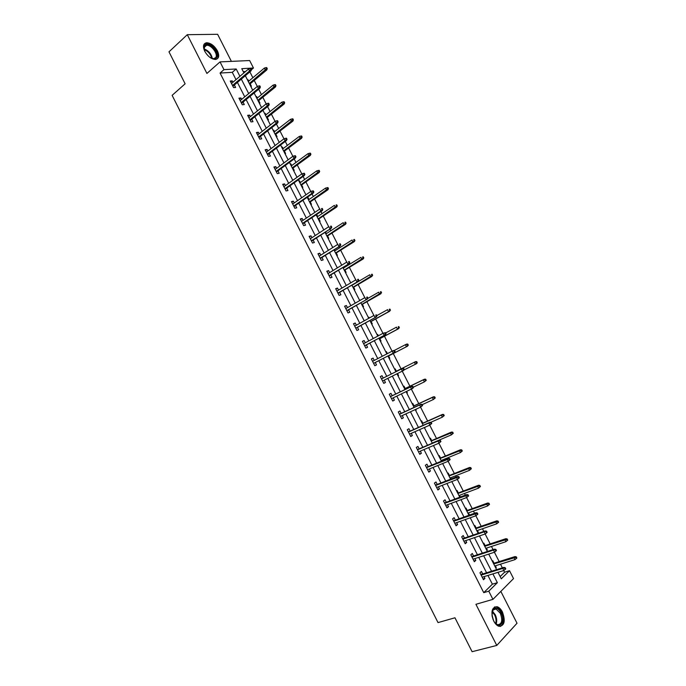 <?xml version="1.0" encoding="UTF-8"?>
<svg xmlns="http://www.w3.org/2000/svg" width="686" height="686" viewBox="0 0 686 686"><rect width="100%" height="100%" fill="white"/><g stroke="black" fill="none" stroke-linecap="round" stroke-linejoin="round"><path stroke-width="1.03" d="M502.418 611.981C500.917 609.125 499.151 607.367 497.127 606.716C491.682 607.144 490.559 611.929 493.757 621.062C495.249 623.9 496.998 625.649 499.005 626.318C504.502 625.864 505.642 621.087 502.418 611.981M217.436 50.893C214.366 45.688 210.756 42.969 206.589 42.755C203.236 43.527 202.619 46.382 204.762 51.304C207.824 56.501 211.417 59.219 215.55 59.45C218.963 58.687 219.597 55.832 217.436 50.893M500.145 576.574L504.587 572.218L509.509 570.701L513.531 578.59L492.934 599.367L488.775 591.169L497.367 582.688L492.9 573.899M231.388 61.371L217.616 34.3L187.287 34.694L168.979 51.836L185.126 83.795L172.126 95.354L438.02 622.596L454.964 617.786L472.097 651.7L496.767 645.432L517.021 623.231L500.831 591.401M236.001 79.653L232.28 72.33L220.06 73.05L223.97 69.646L220.035 61.894L249.653 60.539L253.46 68.017L241.755 68.669L243.924 72.913M251.479 69.698L253.46 68.017M504.587 572.218L503.738 570.546M502.366 567.854L500.497 564.184M499.176 561.594L494.426 552.256M493.08 549.615L491.468 546.45M490.181 543.912L485.131 533.991M483.81 531.41L482.464 528.752M481.195 526.265L475.852 515.769M474.566 513.239L473.469 511.087M472.225 508.643L466.591 497.573M465.331 495.103L464.491 493.448M463.273 491.065L457.348 479.42M456.113 477.002L455.53 475.844M454.338 473.512L448.121 461.292M446.912 458.934L446.586 458.274M445.42 455.993L438.911 443.207M436.519 438.508L429.719 425.149M427.635 421.05L420.544 407.132M418.76 403.625L411.386 389.142M409.911 386.235L402.253 371.186M401.07 368.871L393.267 353.539M392.075 351.206L384.46 336.243M382.968 333.327L375.662 318.973M373.887 315.474L366.89 301.729M364.815 297.664L358.126 284.527M355.768 279.879L349.388 267.351M348.248 265.105L347.905 264.444M346.73 262.129L340.659 250.201M339.493 247.92L338.91 246.78M337.709 244.413L331.947 233.086M330.763 230.762L329.932 229.141M328.714 226.732L323.252 216.004M322.043 213.638L320.971 211.537M319.727 209.084L314.565 198.949M313.339 196.548L312.027 193.966M310.758 191.471L305.905 181.927M304.653 179.483L303.101 176.422M301.806 173.884L297.252 164.94M295.983 162.445L294.183 158.92M292.871 156.331L288.617 147.979M287.331 145.449L285.29 141.445M283.953 138.812L279.999 131.043M278.688 128.471L276.415 124.003M275.052 121.328L271.399 114.15M270.061 111.535L267.549 106.587M266.168 103.878L262.807 97.275M261.452 94.625L258.699 89.214M257.301 86.453L254.232 80.442M252.86 77.741L249.875 71.867M245.537 71.541L243.29 71.678M247.44 79.842L248.109 79.79L248.804 81.145M250.724 86.29L251.393 86.239L250.167 83.838M255.981 96.615L256.641 96.555L257.361 97.969M259.265 103.08L259.925 103.011L258.708 100.61M264.53 113.422L265.182 113.344L265.936 114.819M267.823 119.896L268.475 119.818L267.257 117.426M273.097 130.263L273.74 130.169L274.52 131.695M276.389 136.746L277.041 136.651L275.823 134.259M281.672 147.13L282.315 147.027L283.121 148.605M284.982 153.621L285.616 153.51L284.407 151.134M290.272 164.023L290.907 163.911L291.739 165.549M293.582 170.531L294.217 170.411L293.008 168.027M298.882 180.95L299.516 180.821L300.374 182.519M302.2 187.467L302.826 187.329L301.617 184.963M307.508 197.911L308.134 197.765L309.026 199.523M310.827 204.437L311.453 204.291L310.244 201.924M316.152 214.898L316.769 214.735L317.695 216.553M319.479 221.441L320.096 221.278L318.896 218.911M328.14 238.471L328.748 238.291L327.548 235.933M326.373 233.617L325.55 231.997M336.826 255.526L337.426 255.338L336.226 252.98M335.068 250.707L334.494 249.567M345.521 272.625L346.113 272.419L344.921 270.07M343.78 267.832L343.446 267.171M354.225 289.749L354.816 289.526L353.624 287.177M359.593 300.296L360.287 300.271M362.954 306.899L363.537 306.659L362.345 304.327M368.331 317.472L368.914 317.224L369.317 318.012M371.701 324.084L372.275 323.835L371.083 321.494M377.086 334.674L377.66 334.416L378.363 335.797M380.456 341.302L381.022 341.036L379.838 338.704M385.849 351.909L386.415 351.635L387.427 353.616M389.228 358.546L389.794 358.264L388.61 355.94M394.639 369.179L395.196 368.888L396.379 371.212M398.017 375.825L398.575 375.534L397.554 373.527M403.437 386.475L403.985 386.167L405.177 388.516M406.824 393.138L407.373 392.829L406.652 391.414M412.252 403.805L412.8 403.488L413.992 405.838M415.647 410.477L416.188 410.151L415.767 409.328M421.084 421.161L421.624 420.827L422.825 423.202M424.488 427.85L424.908 427.284M429.933 438.551L430.465 438.208L431.674 440.592M438.791 455.976L439.323 455.615L440.541 458.008M442.024 460.941L441.698 460.289M447.675 473.434L448.19 473.057L449.416 475.467M451.182 478.939L450.599 477.79M456.576 490.919L457.082 490.524L458.317 492.951M460.357 496.973L459.526 495.326M465.485 508.437L465.983 508.034L467.226 510.47M468.915 515.186L469.413 514.774L468.461 512.896M474.412 525.99L474.909 525.57L476.153 528.014M477.85 532.748L478.348 532.319L477.413 530.501M483.356 543.569L483.844 543.132L485.096 545.602M486.803 550.343L487.292 549.898L486.391 548.131M492.316 561.191L492.797 560.736L494.057 563.215M495.772 567.974L496.252 567.511L495.378 565.796M220.06 73.05L483.741 592.661L492.377 584.189L487.926 575.434M486.571 572.767L478.734 557.349M477.413 554.742L469.567 539.307M468.272 536.752L460.417 521.291M459.14 518.788L451.277 503.31M450.033 500.866L442.161 485.362M440.944 482.97L433.055 467.449M431.871 465.117L423.974 449.57M422.808 447.289L414.901 431.717M413.769 429.496L405.846 413.907M404.749 411.737L396.817 396.122M395.736 394.004L387.796 378.38M386.75 376.314L378.809 360.69M377.754 358.624L369.848 343.051M368.776 340.942L360.905 325.456M359.807 323.295L351.978 307.885M350.863 305.682L343.069 290.35M341.928 288.103L334.176 272.848M333.01 270.558L325.293 255.381M324.109 253.04L316.435 237.939M315.226 235.564L307.594 220.532M306.359 218.105L298.762 203.159M297.51 200.689L289.946 185.812M288.677 183.299L281.157 168.507M279.854 165.952L272.376 151.22M271.056 148.622L263.613 133.976M262.266 131.335L254.858 116.757M253.494 114.073L246.128 99.573M244.739 96.846L237.416 82.423M232.957 82.243L232.271 80.888L230.247 81.034L233.592 87.619L235.607 87.456L234.363 85.013M241.669 99.393L240.949 97.978L238.942 98.167L242.295 104.761L244.293 104.564L243.05 102.111M250.39 116.577L249.644 115.102L247.655 115.325L251.016 121.936L252.988 121.696L251.753 119.253M259.137 133.787L258.356 132.252L256.392 132.518L259.754 139.138L261.709 138.855L260.474 136.42M267.892 151.031L267.086 149.437L265.139 149.745L268.5 156.382L270.447 156.056L269.204 153.621M276.664 168.302L275.823 166.655L273.903 166.998L277.273 173.644L279.193 173.284L277.959 170.857M285.453 185.614L284.587 183.899L282.675 184.294L286.062 190.948L287.957 190.536L286.731 188.118M294.26 202.953L293.359 201.178L291.473 201.607L294.86 208.278L296.738 207.832L295.512 205.414M303.083 220.317L302.149 218.482L300.279 218.963L303.675 225.643L305.536 225.154L304.31 222.736M311.924 237.725L310.955 235.821L309.112 236.344L312.507 243.041L314.351 242.501L313.125 240.091M320.774 255.158L319.779 253.194L317.952 253.76L321.357 260.466L323.183 259.891L321.957 257.482M329.649 272.625L328.62 270.601L326.81 271.21L330.223 277.933L332.024 277.307L330.806 274.906M338.532 290.118L337.478 288.043L335.694 288.686L339.107 295.426L340.891 294.757L339.673 292.365M347.442 307.654L346.353 305.51L344.586 306.205L348.008 312.945L349.766 312.233L348.557 309.849M356.36 325.215L355.237 323.012L353.487 323.749L356.926 330.506L358.658 329.752L357.449 327.368M365.295 342.811L364.146 340.539L362.414 341.319L365.852 348.094L367.576 347.296L366.367 344.912M374.247 360.442L373.064 358.109L371.358 358.932L374.805 365.715L376.503 364.875L375.293 362.5M383.208 378.08L381.999 375.705L380.318 376.571L383.766 383.371L385.446 382.479L384.254 380.138M392.169 395.719L390.96 393.335L389.288 394.253L392.744 401.053L394.407 400.127L393.241 397.837M401.147 413.401L399.929 411L398.283 411.96L401.747 418.777L403.385 417.8L402.245 415.57M410.142 431.108L408.916 428.69L407.287 429.693L410.76 436.528L412.372 435.507L411.274 433.329M419.155 448.85L417.92 446.423L416.316 447.469L419.789 454.312L421.384 453.249L420.312 451.131M428.184 466.626L426.941 464.182L425.354 465.28L428.836 472.131L430.414 471.025L429.367 468.958M437.222 484.436L435.979 481.975L434.418 483.115L437.908 489.984L439.46 488.826L438.44 486.82M446.286 502.281L445.034 499.802L443.49 500.986L446.989 507.872L448.515 506.671L447.529 504.716M455.367 520.151L454.106 517.664L452.58 518.89L456.087 525.793L457.596 524.541L456.636 522.646M464.465 538.056L463.187 535.56L461.695 536.829L465.202 543.741L466.694 542.446L465.751 540.602M473.572 556.003L472.294 553.482L470.819 554.803L474.335 561.731L475.801 560.385L474.892 558.601M482.704 573.976L481.418 571.447L479.96 572.81L483.484 579.747L484.933 578.358L484.05 576.634M492.934 599.367L475.921 604.297L496.767 645.432M483.741 592.661L488.775 591.169M187.287 34.694L206.915 73.445L220.035 61.894M497.985 572.321L501.286 578.821L509.509 570.701M245.339 75.709L252.731 90.235M254.129 92.979L261.555 107.582M262.935 110.292L270.404 124.972M271.759 127.63L279.262 142.379M280.591 145.003L288.137 159.829M289.449 162.402L297.029 177.314M298.316 179.843L305.939 194.824M307.199 197.311L314.865 212.368M316.109 214.804L323.809 229.947M325.027 232.34L332.761 247.552M333.962 249.901L341.739 265.199M342.914 267.506L350.735 282.872M351.884 285.136L359.738 300.579M360.87 302.792L368.768 318.321M369.874 320.491L377.806 336.097M378.886 338.224L386.87 353.899M387.924 355.983L395.933 371.726M396.988 373.801L404.997 389.545M406.086 391.68L414.087 407.407M415.202 409.593L423.185 425.294M424.325 427.541L432.309 443.225M433.475 445.523L441.441 461.181M442.642 463.53L450.599 479.171M451.817 481.581L459.766 497.196M461.018 499.657L468.95 515.255M470.236 517.776L478.159 533.348M479.463 535.92L487.377 551.475M488.715 554.108L496.621 569.637M239.92 76.326L236.181 68.977L223.97 69.646M491.536 571.224L483.664 555.746M482.335 553.13L474.455 537.635M473.151 535.071L465.262 519.551M463.993 517.047L456.087 501.509M454.844 499.056L446.929 483.493M445.711 481.092L437.788 465.511M436.596 463.17L428.664 447.564M427.498 445.274L419.558 429.659M418.426 427.421L410.468 411.78M409.362 409.593L401.396 393.927M400.315 391.8L392.341 376.117M391.286 374.041L383.311 358.366M382.256 356.291L374.316 340.668M373.235 338.55L365.338 323.003M364.232 320.842L356.368 305.373M355.245 303.161L347.425 287.768M346.276 285.522L338.49 270.207M337.323 267.909L329.58 252.671M328.388 250.33L320.679 235.169M319.462 232.786L311.796 217.702M310.561 215.275L302.929 200.269M301.677 197.791L294.08 182.862M292.802 180.341L285.247 165.489M283.944 162.925L276.432 148.15M275.112 145.543L267.634 130.837M266.288 128.188L258.854 113.559M257.482 110.866L250.081 96.314M248.692 93.579L241.326 79.104M232.28 72.33L236.181 68.977M492.377 584.189L497.367 582.688M230.805 82.14L232.271 80.888M247.629 80.202L248.109 79.79M256.152 96.958L256.641 96.555M239.474 99.204L240.949 97.978M264.693 113.739L265.182 113.344M248.152 116.303L249.644 115.102M273.242 130.554L273.74 130.169M256.856 133.436L258.356 132.252M281.817 147.404L282.315 147.027M265.568 150.594L267.086 149.437M290.401 164.28L290.907 163.911M274.297 167.787L275.823 166.655M299.002 181.181L299.516 180.821M283.044 185.006L284.587 183.899M307.62 198.125L308.134 197.765M291.807 202.259L293.359 201.178M316.246 215.087L316.769 214.735M300.579 219.546L302.149 218.482M309.377 236.867L310.955 235.821M318.184 254.214L319.779 253.194M327.008 271.596L328.62 270.601M335.848 289.012L337.478 288.043M359.635 300.382L360.184 300.065M344.706 306.453L346.353 305.51M368.365 317.532L368.914 317.224M353.582 323.929L355.237 323.012M377.103 334.717L377.66 334.416M362.474 341.439L364.146 340.539M385.858 351.927L386.415 351.635M371.383 358.984L373.064 358.109M398.009 375.808L398.575 375.534M383.74 383.32L385.446 382.479M406.807 393.095L407.373 392.829M392.692 400.941L394.407 400.127M415.613 410.417L416.188 410.151M401.653 418.589L403.385 417.8M424.445 427.764L425.02 427.507M410.631 436.279L412.372 435.507M419.626 453.995L421.384 453.249M428.639 471.745L430.414 471.025M437.668 489.521L439.46 488.826M446.715 507.34L448.515 506.671M468.812 514.989L469.413 514.774M455.778 525.184L457.596 524.541M477.739 532.525L478.348 532.319M464.859 543.072L466.694 542.446M486.683 550.103L487.292 549.898M473.957 560.985L475.801 560.385M495.635 567.708L496.252 567.511M483.073 578.933L484.933 578.358M232.897 86.247L251.025 70.89L249.575 70.975L232.494 85.467M250.724 69.62L251.522 69.578L250.956 68.463L250.158 68.506L250.724 69.62L249.575 70.975L248.555 68.969L231.491 83.486M251.025 70.89L251.522 69.578M250.158 68.506L248.555 68.969M267.274 68.677L266.717 67.588L265.945 67.631L266.502 68.72L267.274 68.677L266.76 69.972L265.371 70.049L264.367 68.086L248.315 81.557M266.502 68.72L249.301 83.495M266.76 69.972L249.687 84.241M264.367 68.086L265.945 67.631M204.934 51.639L203.914 47.883L204.608 45.448C208.132 40.38 220.403 53.242 216.45 57.787C215.018 59.365 212.806 59.202 209.822 57.315M211.854 58.413L213.706 58.662L215.636 57.667C218.577 54.408 211.331 44.539 206.537 45.293L204.677 46.245L204.119 49.426M217.316 58.696C220.952 54.648 211.965 42.412 206.023 43.355L204.188 44.058M491.956 615.162L493.225 609.262C495.746 607.059 498.362 608.242 501.054 612.804C505.753 621.387 499.648 630.237 494.435 622.142L493.603 620.753M495.378 623.342L497.547 624.706C501.955 624.346 502.872 620.513 500.291 613.224L496.055 609.005L493.037 609.957L492.059 612.075M493.2 619.861L492.102 616.122M500.317 626.481C504.03 624.046 504.459 619.295 501.603 612.229C500.111 609.391 498.362 607.65 496.347 606.999L494.529 606.93M241.566 103.337L259.865 88.254L258.433 88.374L241.198 102.591M259.582 87.028L260.38 86.959L259.814 85.844L259.016 85.904L259.582 87.028L258.433 88.374L257.404 86.367L240.186 100.619M259.865 88.254L260.38 86.959M259.016 85.904L257.404 86.367M250.261 120.444L268.723 105.653L267.3 105.798L249.91 119.758M268.458 104.461L269.246 104.375L268.68 103.26L267.892 103.337L268.458 104.461L267.3 105.798L266.279 103.783L248.898 117.778M268.723 105.653L269.246 104.375M267.892 103.337L266.279 103.783M275.969 85.724L275.412 84.627L274.649 84.687L275.206 85.784L275.969 85.724L275.446 86.993L274.066 87.105L273.062 85.141L256.873 98.372M275.206 85.784L257.859 100.31M275.446 86.993L258.219 101.014M273.062 85.141L274.649 84.687M284.681 102.806L284.124 101.708L283.369 101.785L283.927 102.883L284.681 102.806L284.141 104.049L282.778 104.195L281.775 102.223L265.439 115.214M283.927 102.883L266.425 117.16M284.141 104.049L266.76 117.812M281.775 102.223L283.369 101.785M258.965 137.594L277.59 123.077L276.192 123.257L258.639 136.951M277.358 121.928L278.13 121.825L277.564 120.71L276.784 120.805L277.358 121.928L276.192 123.257L275.163 121.242L257.627 134.962M277.59 123.077L278.13 121.825M276.784 120.805L275.163 121.242M267.686 154.77L286.482 140.536L285.093 140.75L267.386 154.17M286.268 139.429L287.04 139.309L286.465 138.186L285.693 138.306L286.268 139.429L285.093 140.75L284.064 138.726L266.374 152.181M286.482 140.536L287.04 139.309M285.693 138.306L284.064 138.726M276.424 171.98L295.392 158.029L294.02 158.269L276.149 171.431M295.194 156.957L295.958 156.828L295.383 155.705L294.62 155.833L295.194 156.957L294.02 158.269L292.982 156.245L275.137 169.433M295.392 158.029L295.958 156.828M294.62 155.833L292.982 156.245M293.411 119.913L292.853 118.815L292.099 118.91L292.656 120.007L293.411 119.913L292.862 121.139L291.507 121.311L290.504 119.338L274.023 132.081M292.656 120.007L275.009 134.036M292.862 121.139L275.326 134.645M290.504 119.338L292.099 118.91M302.149 137.054L301.591 135.957L300.845 136.06L301.411 137.166L302.149 137.054L301.591 138.263L300.254 138.461L299.242 136.48L282.623 148.991M301.411 137.166L283.61 150.937M301.591 138.263L283.901 151.512M299.242 136.48L300.845 136.06M310.912 154.221L310.346 153.124L309.618 153.252L310.175 154.35L310.912 154.221L310.338 155.413L309.017 155.645L308.005 153.655L291.233 165.918M310.175 154.35L292.227 167.873M310.338 155.413L292.493 168.404M308.005 153.655L309.618 153.252M319.685 171.431L319.127 170.325L318.398 170.471L318.964 171.569L319.685 171.431L319.101 172.589L317.79 172.855L316.778 170.865L299.868 182.888M318.964 171.569L300.862 184.843M319.101 172.589L301.103 185.323M316.778 170.865L318.398 170.471M328.474 188.659L327.917 187.561L327.196 187.715L327.762 188.821L328.474 188.659L327.882 189.808L326.587 190.099L325.567 188.101L308.511 199.875M327.762 188.821L309.506 201.838M327.882 189.808L309.729 202.276M325.567 188.101L327.196 187.715M337.289 205.929L336.723 204.822L336.011 204.994L336.577 206.109L337.289 205.929L336.672 207.052L335.394 207.369L334.382 205.38L317.172 216.905M336.011 204.994L336.723 204.822M336.577 206.109L318.175 218.868M336.672 207.052L318.373 219.263M346.113 223.224L345.547 222.118L344.844 222.307L345.41 223.422L346.113 223.224L345.487 224.322L344.218 224.674L343.206 222.676L325.85 233.96M344.844 222.307L345.547 222.118M345.41 223.422L326.853 235.933M345.487 224.322L327.025 236.276M354.945 240.554L354.379 239.44L353.684 239.654L354.25 240.769L354.945 240.554L354.31 241.626L353.058 242.012L352.038 240.014L334.536 251.042M353.684 239.654L354.379 239.44M354.25 240.769L335.54 253.014M354.31 241.626L335.694 253.314M363.803 257.919L363.237 256.804L362.551 257.036L363.117 258.15L363.803 257.919L363.16 258.974L361.916 259.385L360.896 257.379L343.249 268.166M362.551 257.036L363.237 256.804M363.117 258.15L344.252 270.138M363.16 258.974L344.381 270.395M372.678 275.309L372.104 274.194L371.426 274.443L372.001 275.558L372.678 275.309L370.792 276.784L369.771 274.777L351.969 285.307M371.426 274.443L372.104 274.194M372.001 275.558L352.981 287.288M372.018 276.338L353.084 287.494M381.562 292.733L380.996 291.619L380.327 291.876L380.893 292.999L381.562 292.733L379.684 294.217L378.655 292.21L367.662 298.504M380.327 291.876L380.996 291.619M380.893 292.999L361.719 304.473M380.893 293.745L361.805 304.635M390.471 310.192L389.897 309.069L389.236 309.352L389.802 310.475L390.471 310.192L388.593 311.684L387.564 309.669L376.82 315.62M389.236 309.352L389.897 309.069M389.802 310.475L388.593 311.684L370.474 321.683M389.785 311.178L370.534 321.803M399.389 327.676L398.815 326.562L398.163 326.853L398.738 327.977L399.389 327.676L397.511 329.186L396.482 327.162L385.652 332.967M398.163 326.853L398.815 326.562M398.738 327.977L397.511 329.186L379.247 338.935M398.695 328.645L379.289 338.995M408.324 345.204L407.75 344.08L407.107 344.389L407.681 345.521L408.324 345.204L406.455 346.713L405.417 344.689L394.141 350.529M407.107 344.389L405.417 344.689L406.584 344.123L407.75 344.08M407.681 345.521L406.455 346.713L388.036 356.205M407.613 346.138L388.053 356.231M415.527 361.651L395.813 371.495L415.527 361.651L416.702 361.625L416.068 361.959L416.642 363.091L417.277 362.757L416.702 361.625M417.277 362.757L416.556 363.674L403.994 369.96M416.642 363.091L415.407 364.275L414.378 362.251L416.068 361.959M426.255 380.336L425.672 379.212L425.046 379.564L425.62 380.696L426.255 380.336L424.385 381.87L423.348 379.838L424.48 379.204L404.611 388.782M425.046 379.564L423.348 379.838L404.646 388.851M425.62 380.696L424.385 381.87L413.272 387.204M424.48 379.204L425.672 379.212M435.241 397.957L434.658 396.825L434.041 397.194L434.615 398.326L435.241 397.957L433.372 399.501L432.334 397.46L433.449 396.8L413.426 406.103M434.041 397.194L432.334 397.46L413.478 406.215M434.615 398.326L433.372 399.501L422.164 404.68M433.449 396.8L434.658 396.825M444.236 415.605L443.662 414.473L443.053 414.859L443.628 415.999L444.236 415.605L442.376 417.157L441.338 415.116L442.444 414.421L422.25 423.459M443.053 414.859L441.338 415.116L422.336 423.614M443.628 415.999L442.376 417.157L430.757 422.327M442.444 414.421L443.662 414.473M453.257 433.295L452.683 432.154L452.074 432.557L452.657 433.698L453.257 433.295L451.397 434.847L450.359 432.806L451.448 432.077L431.091 440.841M452.074 432.557L431.202 441.047M452.657 433.698L451.397 434.847L432.223 443.062M451.448 432.077L452.683 432.154M285.179 189.225L304.31 175.556L302.955 175.83L284.922 188.719M304.138 174.527L304.893 174.373L304.318 173.249L303.564 173.395L304.138 174.527L302.955 175.83L301.917 173.798L283.91 186.721M304.31 175.556L304.893 174.373M303.564 173.395L301.917 173.798M293.951 206.495L313.253 193.118L311.907 193.418L293.719 206.032M313.099 192.123L313.845 191.951L313.27 190.828L312.524 190.991L313.099 192.123L311.907 193.418L310.869 191.385L292.708 204.034M313.253 193.118L313.845 191.951M312.524 190.991L310.869 191.385M302.74 223.799L322.206 210.705L320.877 211.039L302.526 223.387M322.077 209.753L322.814 209.564L322.24 208.433L321.494 208.621L322.077 209.753L320.877 211.039L319.839 209.007L301.514 221.381M321.494 208.621L322.24 208.433M322.206 210.705L322.814 209.564M311.538 241.129L331.184 228.327L311.358 240.769M331.064 227.418L331.801 227.212L331.218 226.08L330.489 226.286L331.064 227.418L329.863 228.695L328.826 226.654L310.338 238.762M330.489 226.286L331.218 226.08M331.184 228.327L331.801 227.212M320.362 258.493L340.17 245.982L320.199 258.185M340.076 245.116L340.796 244.893L340.222 243.753L339.501 243.976L340.076 245.116L338.867 246.385L337.829 244.336L319.179 256.17M339.501 243.976L340.222 243.753M340.17 245.982L340.796 244.893M329.194 275.892L349.174 263.673L329.057 275.626M349.105 262.841L349.817 262.601L349.243 261.469L348.531 261.7L349.105 262.841L347.896 264.101L346.85 262.052L328.037 273.611M348.531 261.7L349.243 261.469M349.174 263.673L349.817 262.601M338.044 293.325L358.203 281.389L337.932 293.111M358.152 280.608L358.855 280.351L358.272 279.211L357.569 279.468L358.152 280.608L356.934 281.86L355.888 279.802L336.912 291.087M357.569 279.468L358.272 279.211M358.203 281.389L358.855 280.351M346.91 310.784L367.242 299.147L346.824 310.621M367.216 298.401L367.91 298.127L367.327 296.987L366.633 297.261L367.216 298.401L365.99 299.645L364.943 297.587L345.795 308.597M366.633 297.261L367.327 296.987M367.242 299.147L367.91 298.127M355.794 328.285L376.297 316.932L355.734 328.165M376.288 316.229L376.983 315.937L376.4 314.797L375.705 315.088L376.288 316.229L375.053 317.464L374.007 315.406L354.705 326.133M375.705 315.088L376.4 314.797M376.297 316.932L376.983 315.937M364.695 345.813L385.369 334.759L364.66 345.735M385.386 334.091L386.064 333.782L385.481 332.633L384.803 332.95L385.386 334.091L384.143 335.317L383.097 333.259L363.623 343.703M384.803 332.95L383.097 333.259L385.481 332.633M385.369 334.759L386.064 333.782M394.501 351.987L395.17 351.661L394.587 350.512L393.91 350.838L394.501 351.987L393.25 353.204L373.596 363.348L394.459 352.613L393.25 353.204L392.203 351.138L372.567 361.308M393.91 350.838L392.203 351.138L393.412 350.546L394.587 350.512M394.459 352.613L395.17 351.661M404.294 369.574L403.702 368.425L403.042 368.768L403.625 369.917L404.294 369.574L403.574 370.5L382.556 380.987M402.519 368.433L381.51 378.929L402.519 368.433L403.702 368.425M403.625 369.917L402.373 371.126L401.319 369.059L403.042 368.768M413.426 387.513L412.843 386.364L412.192 386.733L412.775 387.882L413.426 387.513L412.698 388.422L391.526 398.66M412.775 387.882L411.514 389.082L410.46 387.007L411.643 386.347L390.454 396.551M412.192 386.733L410.46 387.007L390.497 396.619M412.843 386.364L411.643 386.347M422.585 405.495L422.001 404.346L421.35 404.723L421.941 405.88L422.585 405.495L420.672 407.072L400.521 416.368M421.941 405.88L420.672 407.072L419.618 404.989L420.784 404.303L399.424 414.198M421.35 404.723L419.618 404.989L399.484 414.318M422.001 404.346L420.784 404.303M431.76 423.511L431.168 422.353L430.534 422.756L431.117 423.914L431.76 423.511L429.848 425.088L409.525 434.101M431.117 423.914L429.848 425.088L428.793 423.013L429.942 422.284L408.402 431.888M430.534 422.756L428.793 423.013L408.487 432.051M431.168 422.353L429.942 422.284M440.944 441.552L440.361 440.395L439.726 440.824L440.318 441.981L440.944 441.552L439.04 443.147L418.554 451.877M440.318 441.981L439.04 443.147L437.977 441.064L439.117 440.309L417.397 449.604M439.726 440.824L437.977 441.064L417.508 449.819M440.361 440.395L439.117 440.309M450.153 459.637L449.562 458.48L448.944 458.917L449.536 460.074L450.153 459.637L448.25 461.241L427.592 469.678M449.536 460.074L448.25 461.241L447.186 459.148L448.31 458.359L426.409 467.355M448.944 458.917L426.546 467.62M449.562 458.48L448.31 458.359M459.38 477.756L458.788 476.59L458.179 477.053L458.771 478.211L459.38 477.756L457.476 479.368L436.648 487.514M458.771 478.211L457.476 479.368L456.413 477.267L457.519 476.444L435.439 485.139M458.179 477.053L435.601 485.456M458.788 476.59L457.519 476.444M462.295 451.011L461.721 449.87L461.121 450.29L461.704 451.431L462.295 451.011L460.435 452.571L459.397 450.531L460.469 449.767L439.949 458.257M461.121 450.29L440.086 458.505M461.704 451.431L460.435 452.571L441.107 460.529M460.469 449.767L461.721 449.87M471.351 468.752L470.768 467.62L470.184 468.058L470.768 469.198L471.351 468.752L469.49 470.33L468.444 468.281L469.507 467.492L448.824 475.698M470.184 468.058L448.987 476.007M470.768 469.198L469.49 470.33L450.007 478.022M469.507 467.492L470.768 467.62M468.624 495.901L468.032 494.735L467.423 495.215L468.023 496.381L468.624 495.901L466.72 497.522L445.728 505.385M468.023 496.381L466.72 497.522L465.657 495.429L466.746 494.572L444.494 502.958M467.423 495.215L444.674 503.327M468.032 494.735L466.746 494.572M480.423 486.537L479.84 485.396L479.257 485.86L479.84 487L480.423 486.537L478.562 488.123L477.516 486.065L478.562 485.242L457.716 493.174M479.257 485.86L457.896 493.526M479.84 487L478.562 488.123L458.925 495.549M478.562 485.242L479.84 485.396M477.885 514.088L477.285 512.922L476.693 513.42L477.285 514.586L477.885 514.088L475.981 515.718L454.818 523.289M477.285 514.586L475.981 515.718L474.918 513.617L475.99 512.725L453.557 520.803M476.693 513.42L453.763 521.223M477.285 512.922L475.99 512.725M489.512 504.356L488.929 503.207L488.355 503.687L488.938 504.827L489.512 504.356L487.652 505.951L486.606 503.884L487.635 503.035L466.626 510.684M488.355 503.687L466.832 511.087M488.938 504.827L487.652 505.951L467.861 513.111M487.635 503.035L488.929 503.207M485.98 531.65L486.571 532.825L487.163 532.302L486.563 531.135L484.196 531.839L485.268 533.948L463.925 541.228M462.87 539.162L484.196 531.839L485.251 530.913L462.638 538.69M486.563 531.135L485.251 530.913M485.268 533.948L486.571 532.825M498.053 522.698L498.611 522.2L498.027 521.06L497.461 521.549L498.053 522.698L496.758 523.804L495.712 521.737L496.724 520.854L475.552 528.229M497.461 521.549L475.775 528.674M496.758 523.804L476.813 530.707M496.724 520.854L498.027 521.06M495.283 549.923L495.875 551.09L496.458 550.558L495.858 549.383L493.491 550.095L494.563 552.204L473.048 559.201M471.994 557.126L493.491 550.095L494.529 549.134L471.728 556.603M495.858 549.383L494.529 549.134M494.563 552.204L495.875 551.09M507.177 540.594L507.734 540.079L507.151 538.939L506.594 539.445L507.177 540.594L505.882 541.691L504.827 539.625L505.831 538.707L484.488 545.799M506.594 539.445L484.745 546.296M505.882 541.691L485.782 548.337M505.831 538.707L507.151 538.939M504.604 568.222L505.196 569.397L505.771 568.848L505.17 567.674L502.804 568.394L503.876 570.503L482.189 577.209M481.135 575.125L502.804 568.394L503.824 567.399L480.843 574.551M505.17 567.674L503.824 567.399M503.876 570.503L505.196 569.397M516.326 558.524L516.867 557.992L516.284 556.843L515.743 557.375L516.326 558.524L515.023 559.613L513.968 557.547L514.954 556.595L493.448 563.403M515.743 557.375L493.723 563.952M515.023 559.613L494.76 565.993M514.954 556.595L516.284 556.843M204.059 48.92C208.535 50.601 211.297 53.808 212.343 58.542M211.725 58.361C210.645 54.151 208.115 51.218 204.154 49.563M492.359 611.132L495.198 614.639C496.801 618.086 497.118 621.207 496.15 623.994M495.652 623.6C496.424 620.933 496.072 618.026 494.597 614.888L492.154 611.723M206.589 42.755L205.92 43.364M204.034 48.5L203.914 47.883M204.119 47.488L206.537 45.293M493.037 609.957L493.225 609.262M493.148 609.828L496.055 609.005"/></g></svg>
